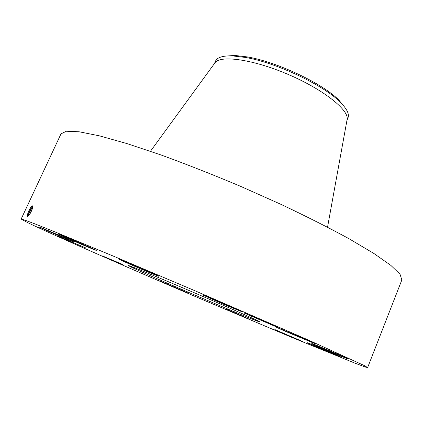 <?xml version="1.0" encoding="UTF-8"?>
<svg xmlns="http://www.w3.org/2000/svg" width="423" height="423" viewBox="0 0 423 423"><rect width="100%" height="100%" fill="white"/><g stroke="black" fill="none" stroke-linecap="round" stroke-linejoin="round"><path stroke-width="0.63" d="M367.629 367.566L401.85 279.952L400.036 274.241L390.847 265.38L373.853 253.451L349.134 238.784C329.041 227.828 306.152 216.275 280.47 204.124L240.296 186.205C212.769 174.625 186.379 164.224 161.121 155.008L127.164 143.646L99.5 135.862L79.138 131.78L66.385 131.236L60.997 133.864L21.15 219.066L27.881 222.741C54.223 235.4 130.866 268.954 202.945 299.785L292.076 337.496L355.653 363.447L365.504 367.079L367.629 367.566L364.293 365.572L308.277 340.002L195.405 290.945L115.569 257.041L55.26 232.026L36.145 224.364L24.894 220.108L21.15 219.066M32.439 205.837L32.751 206.879C31.799 211.093 30.128 214.281 27.738 216.439L27.246 215.476C28.362 211.024 30.007 207.804 32.19 205.816L32.481 205.853M262.762 320.571L244.24 313.073L278.234 327.672L262.762 320.571M175.259 287.719L188.283 293.118L159.735 280.867L175.259 287.719M129.264 266.083C139.23 271.582 258.918 322.765 259.828 321.903L259.844 321.892C260.711 321.739 231.132 308.541 194.575 292.88C158.022 277.208 128.069 264.888 128.56 265.623L129.264 266.083M226.522 309.261L248.396 318.789L226.522 309.261M274.818 329.538L302.82 341.604L274.818 329.538M307.526 342.783L307.468 342.778C306.627 342.72 338.527 356.34 340.319 356.806L340.441 356.827C341.483 356.97 308.145 342.746 307.526 342.783M313.475 344.338C320.417 347.574 348.552 359.455 347.97 358.9L346.574 358.191C340.087 355.135 310.768 342.757 311.804 343.502L313.475 344.338M284.293 330.865L314.426 343.418L305.94 339.51L275.452 326.805L284.293 330.865M223.196 304.095L242.902 312.142L222.123 302.868L202.49 294.852L223.196 304.095M150.8 273.147L158.81 276.293C159.772 276.404 138.654 267.13 126.303 262.022L118.747 259.066C118.112 259.098 138.622 268.103 150.8 273.147M95.238 250.035L96.285 250.379C97.671 250.612 64.127 236.06 59.051 234.231L58.263 233.982C57.396 233.977 89.396 247.857 95.238 250.035M73.602 241.766C70.377 240.063 38.139 226.21 39.053 226.924L39.64 227.251C43.987 229.43 74.675 242.601 74.009 242.004L73.602 241.766M85.885 247.989L57.988 236.124L85.885 247.989M122.585 264.417L102.419 255.936L122.585 264.417M28.251 215.83L28.161 215.143C28.949 211.78 30.482 208.904 32.761 206.509L32.629 205.99M32.761 206.482C30.477 208.862 28.933 211.743 28.135 215.133L28.468 215.878M27.257 216.037L27.262 215.598C28.024 212.076 29.673 208.814 32.227 205.811M278.234 327.672L278.075 327.28M28.161 215.143L28.315 215.883L27.506 216.46M224.994 56.148L234.813 55.439L247.402 56.925C277.054 61.901 322.68 83.548 338.775 99.997L345.036 107.595M346.982 120.195L347.193 119.032C348.483 109.478 322.686 89.168 288.2 74.437C253.752 59.622 221.25 54.948 215.222 62.472L214.53 63.424M214.445 63.54L215.524 61.108C217.216 57.359 222.863 55.625 232.46 55.894L245.456 57.443C276.113 62.609 323.468 85.065 340.071 102.017C346.886 108.78 349.52 114.067 347.97 117.88L346.955 120.333M28.288 215.867C28.954 212.79 30.445 209.739 32.761 206.725M32.492 208.253L29.245 214.963M32.476 208.317L29.282 214.91M29.927 213.964L32.122 209.443M246.461 313.792L253.002 317.049M28.135 215.133L27.246 215.476M28.415 215.931L27.738 216.439M28.188 215.767L28.151 215.265M347.193 119.032L327.545 227.177M215.222 62.472L150.456 151.281M340.071 102.017L338.775 99.997M232.46 55.894L234.813 55.439"/></g></svg>
